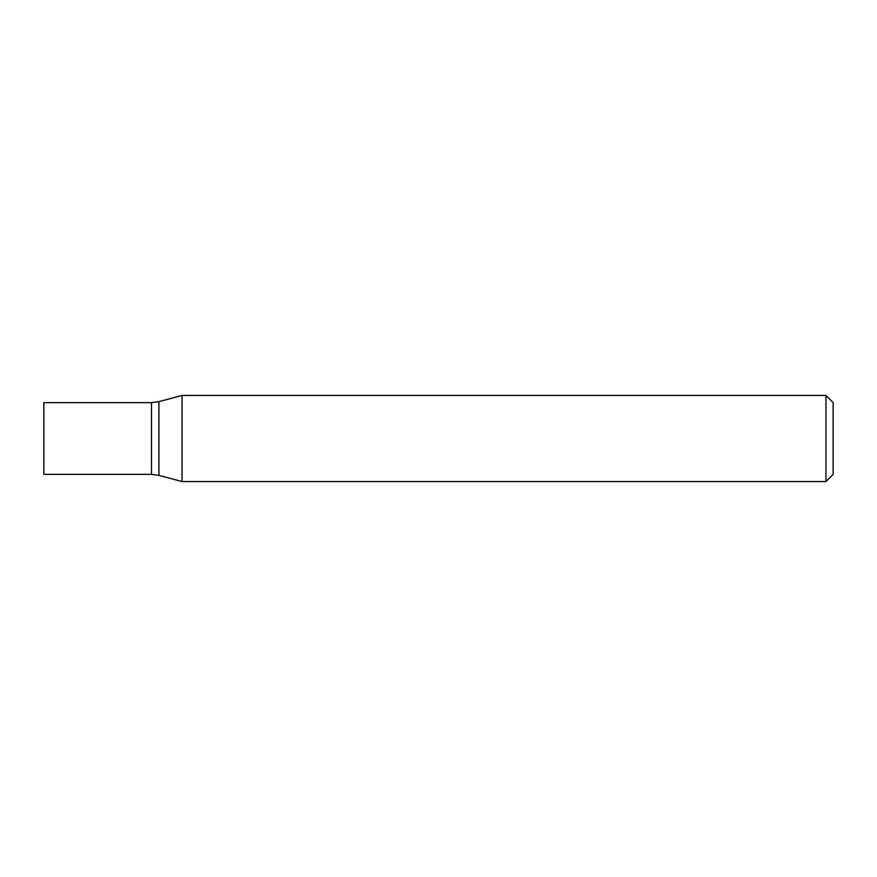 <?xml version="1.0" encoding="UTF-8"?>
<svg xmlns="http://www.w3.org/2000/svg" width="877" height="877" viewBox="0 0 877 877"><rect width="100%" height="100%" fill="white"/><g stroke="black" fill="none" stroke-linecap="round" stroke-linejoin="round"><path stroke-width="0.66" stroke-dasharray="4.38 3.29" d="M825.97 481.55L825.97 395.45M182.043 481.55L182.043 395.45M833.15 474.38L833.15 402.62M151.48 474.38L151.48 402.62L151.48 474.38M43.85 474.38L43.85 402.62M158.912 475.356L158.912 401.644"/><path stroke-width="1.32" d="M825.97 438.5L825.97 481.55L182.043 481.55L182.043 395.45L825.97 395.45L825.97 438.5M825.97 395.45L833.15 402.62L833.15 474.38L825.97 481.55M158.912 475.356L158.912 401.644L151.48 402.62L151.48 474.38L43.85 474.38L43.85 402.62L151.48 402.62L151.48 474.38L158.912 475.356L182.043 481.55M158.912 401.644L182.043 395.45"/></g></svg>

